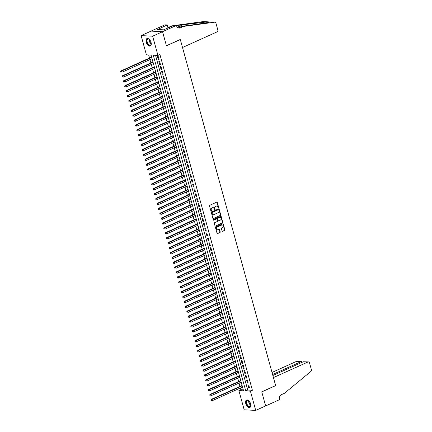 <?xml version="1.0" encoding="UTF-8"?>
<svg xmlns="http://www.w3.org/2000/svg" width="432" height="432" viewBox="0 0 432 432"><rect width="100%" height="100%" fill="white"/><g stroke="black" fill="none" stroke-linecap="round" stroke-linejoin="round"><path stroke-width="0.65" d="M218.527 207.997A0.356 0.286 92.9 0 0 218.711 207.538L217.301 202.424A0.513 0.41 92.9 0 0 216.778 202.117L209.774 205.286A0.513 0.41 92.9 0 0 209.515 205.94L210.924 211.054A0.356 0.286 92.9 0 0 211.469 210.805L211.286 210.146A1.642 1.312 92.9 0 1 212.107 208.046L212.695 207.781A1.642 1.312 92.9 0 1 213.197 207.679A1.642 1.312 92.9 0 1 214.364 208.759L214.542 209.417A0.356 0.286 92.9 0 0 215.087 209.169L214.909 208.51A1.642 1.312 92.9 0 1 215.73 206.41L216.313 206.145A1.642 1.312 92.9 0 1 216.821 206.048A1.642 1.312 92.9 0 1 217.982 207.122L218.165 207.781A0.356 0.286 92.9 0 0 218.527 207.997M218.268 207.954A0.356 0.286 92.9 0 0 218.398 207.522L216.988 202.408A0.513 0.41 92.9 0 0 216.778 202.117M211.027 211.221A0.356 0.286 92.9 0 0 211.156 210.789L210.978 210.13L211.286 210.146M214.645 209.59A0.356 0.286 92.9 0 0 214.78 209.158L214.596 208.494L214.909 208.51M245.77 403.618A4.072 2.252 65.7 0 1 246.521 400.027A4.072 2.252 65.7 0 1 250.63 403.861A4.072 2.252 65.7 0 1 249.874 407.446A4.072 2.252 65.7 0 1 245.77 403.618M146.205 42.152A4.072 2.252 65.7 0 1 146.961 38.567A4.072 2.252 65.7 0 1 151.065 42.395A4.072 2.252 65.7 0 1 150.314 45.986A4.072 2.252 65.7 0 1 146.205 42.152M222.091 231.012A0.513 0.41 92.9 0 0 222.615 231.32L224.581 230.429A0.513 0.41 92.9 0 0 224.834 229.775L223.274 224.095A0.513 0.41 92.9 0 0 222.75 223.792L215.741 226.957A0.513 0.41 92.9 0 0 215.487 227.615L217.048 233.291A0.513 0.41 92.9 0 0 217.571 233.599L219.947 232.524A0.513 0.41 92.9 0 0 220.201 231.865L219.532 229.435A0.513 0.41 92.9 0 0 219.013 229.133L217.836 229.662A1.372 1.102 92.9 0 1 217.409 229.748A1.372 1.102 92.9 0 1 216.389 228.587A1.372 1.102 92.9 0 1 217.123 227.092L221.74 225.007A1.372 1.102 92.9 0 1 222.161 224.926A1.372 1.102 92.9 0 1 223.182 226.082A1.372 1.102 92.9 0 1 222.448 227.578L221.681 227.929A0.513 0.41 92.9 0 0 221.422 228.582L222.091 231.012M176.429 25.418L162.551 31.687L166.423 45.733L180.301 39.458L182.515 47.498L217.01 31.909A1.566 1.258 92.9 0 0 217.798 29.9L215.957 23.209A1.566 1.258 92.9 0 0 214.844 22.183A1.566 1.258 92.9 0 0 214.655 22.189L183.4 26.428L180.225 27.864A3.656 2.932 -87.1 0 1 179.096 28.08A3.656 2.932 -87.1 0 1 176.504 25.688L174.172 25.304L163.604 29.83L157.588 29.527L167.162 24.948L164.9 24.835L151.022 31.109L162.562 31.714L166.439 45.803L180.317 39.533L275.632 385.555L261.749 391.829L265.631 405.918L255.717 410.4L244.188 409.817L238.891 390.582L243.567 390.82L151.087 55.085L146.416 54.848L141.113 35.613L152.647 36.196L157.945 55.431L153.268 55.193L245.743 390.928L250.42 391.165L255.717 410.4M162.562 31.714L152.647 36.196M155.531 55.312L247.73 390.031L252.401 390.269L159.926 54.535L157.945 55.431M252.401 390.269L250.42 391.165M220.455 215.471A0.513 0.41 92.9 0 0 220.714 214.812L219.148 209.137A0.513 0.41 92.9 0 0 218.63 208.829L211.621 211.999A0.513 0.41 92.9 0 0 211.367 212.652L212.927 218.327A0.513 0.41 92.9 0 0 213.451 218.635L220.147 215.455A0.513 0.41 92.9 0 0 220.401 214.796L218.84 209.12A0.513 0.41 92.9 0 0 218.63 208.829M221.211 216.616L222.772 222.291A0.513 0.41 92.9 0 1 222.518 222.95L215.509 226.114A0.513 0.41 92.9 0 1 214.99 225.812L214.321 223.382A0.513 0.41 92.9 0 1 214.574 222.723L217.42 221.438A0.513 0.41 92.9 0 0 217.674 220.784L217.231 219.17A0.513 0.41 92.9 0 0 216.707 218.867L213.754 220.201A0.356 0.286 92.9 0 1 213.565 219.532L220.687 216.313A0.513 0.41 92.9 0 1 221.211 216.616L220.898 216.599L222.464 222.275L222.772 222.291M242.384 387.083L242.66 387.531M241.866 384.658L241.952 385.511M241.034 382.185L241.31 382.633M240.516 379.76L240.602 380.608M239.684 377.282L239.96 377.73M239.166 374.857L239.252 375.71M238.334 372.379L238.61 372.827M237.816 369.959L237.902 370.807M236.984 367.481L237.26 367.929M236.466 365.056L236.552 365.904M235.634 362.578L235.91 363.026M235.116 360.153L235.202 361.006M234.284 357.674L234.56 358.128M233.766 355.255L233.852 356.103M232.934 352.777L233.21 353.225M232.416 350.352L232.502 351.2M231.584 347.873L231.86 348.322M231.066 345.449L231.152 346.302M230.234 342.976L230.51 343.424M229.716 340.551L229.802 341.399M228.884 338.072L229.16 338.521M228.366 335.648L228.452 336.501M227.534 333.169L227.81 333.617M227.016 330.75L227.102 331.598M226.184 328.271L226.46 328.72M225.666 325.847L225.752 326.695M224.834 323.368L225.11 323.816M224.316 320.944L224.402 321.797M223.484 318.465L223.76 318.919M222.966 316.046L223.052 316.894M222.134 313.567L222.41 314.015M221.616 311.143L221.702 311.99M220.784 308.664L221.06 309.112M220.266 306.239L220.352 307.093M219.434 303.766L219.71 304.214M218.916 301.342L219.002 302.189M218.084 298.863L218.36 299.311M217.566 296.438L217.652 297.292M216.734 293.96L217.01 294.408M216.216 291.541L216.302 292.388M215.384 289.062L215.66 289.51M214.866 286.637L214.952 287.485M214.034 284.159L214.31 284.607M213.516 281.734L213.602 282.587M212.684 279.256L212.96 279.709M212.166 276.836L212.252 277.684M211.334 274.358L211.61 274.806M210.816 271.933L210.902 272.781M209.984 269.455L210.26 269.903M209.466 267.03L209.552 267.883M208.634 264.557L208.91 265.005M208.116 262.132L208.202 262.98M207.284 259.654L207.56 260.102M206.766 257.229L206.852 258.082M205.934 254.75L206.21 255.199M205.416 252.331L205.502 253.179M204.584 249.853L204.86 250.301M204.066 247.428L204.152 248.276M203.234 244.949L203.51 245.398M202.716 242.525L202.802 243.378M201.884 240.046L202.16 240.494M201.366 237.627L201.452 238.475M200.534 235.148L200.81 235.597M200.016 232.724L200.102 233.572M199.184 230.245L199.46 230.693M198.666 227.821L198.752 228.674M197.834 225.347L198.11 225.796M197.316 222.923L197.402 223.771M196.484 220.444L196.76 220.892M195.966 218.02L196.052 218.873M195.134 215.541L195.41 215.989M194.616 213.122L194.702 213.97M193.784 210.643L194.06 211.091M193.266 208.219L193.352 209.066M192.434 205.74L192.71 206.188M191.916 203.315L192.002 204.169M191.084 200.837L191.36 201.285M190.566 198.418L190.652 199.265M189.734 195.939L190.01 196.387M189.216 193.514L189.302 194.362M188.384 191.036L188.66 191.484M187.866 188.611L187.952 189.464M187.034 186.138L187.31 186.586M186.516 183.713L186.602 184.561M185.684 181.235L185.96 181.683M185.166 178.81L185.252 179.663M184.334 176.332L184.61 176.78M183.816 173.912L183.902 174.76M182.984 171.434L183.26 171.882M182.466 169.009L182.552 169.857M181.634 166.531L181.91 166.979M181.116 164.106L181.202 164.959M180.284 161.627L180.56 162.076M179.766 159.208L179.852 160.056M178.934 156.73L179.21 157.178M178.416 154.305L178.502 155.153M177.584 151.826L177.86 152.275M177.066 149.402L177.152 150.255M176.234 146.929L176.51 147.377M175.716 144.504L175.802 145.352M174.884 142.025L175.16 142.474M174.366 139.601L174.452 140.454M173.534 137.122L173.81 137.57M173.016 134.703L173.102 135.551M172.184 132.224L172.46 132.673M171.666 129.8L171.752 130.648M170.834 127.321L171.11 127.769M170.316 124.897L170.402 125.75M169.484 122.418L169.76 122.866M168.966 119.999L169.052 120.847M168.134 117.52L168.41 117.968M167.616 115.096L167.702 115.943M166.784 112.617L167.06 113.065M166.266 110.192L166.352 111.046M165.434 107.714L165.71 108.167M164.916 105.295L165.002 106.142M164.084 102.816L164.36 103.264M163.566 100.391L163.652 101.245M162.734 97.913L163.01 98.361M162.216 95.488L162.302 96.341M161.384 93.015L161.66 93.463M160.866 90.59L160.952 91.438M160.034 88.112L160.31 88.56M159.516 85.687L159.602 86.54M158.684 83.209L158.96 83.657M158.166 80.789L158.252 81.637M157.334 78.311L157.61 78.759M156.816 75.886L156.902 76.734M155.984 73.408L156.26 73.856M155.466 70.983L155.552 71.836M154.634 68.504L154.91 68.958M154.116 66.085L154.202 66.933M153.284 63.607L153.56 64.055M152.766 61.182L152.852 62.03M159.084 59.567L158.274 56.63L157.496 56.587L158.306 59.53L159.084 59.567M160.434 64.471L159.624 61.528L158.846 61.49L159.656 64.427L160.434 64.471M161.784 69.368L160.974 66.431L160.196 66.388L161.006 69.331L161.784 69.368M163.134 74.272L162.324 71.329L161.546 71.291L162.356 74.234L163.134 74.272M164.484 79.175L163.674 76.232L162.896 76.194L163.706 79.132L164.484 79.175M165.834 84.073L165.024 81.135L164.246 81.092L165.056 84.035L165.834 84.073M167.184 88.976L166.374 86.033L165.596 85.995L166.406 88.938L167.184 88.976M168.534 93.874L167.724 90.936L166.946 90.898L167.756 93.836L168.534 93.874M169.884 98.777L169.074 95.839L168.296 95.796L169.106 98.739L169.884 98.777M171.234 103.68L170.424 100.737L169.646 100.699L170.456 103.637L171.234 103.68M172.584 108.578L171.774 105.64L170.996 105.602L171.806 108.54L172.584 108.578M173.934 113.481L173.124 110.538L172.346 110.5L173.156 113.443L173.934 113.481M175.284 118.384L174.474 115.441L173.696 115.403L174.506 118.341L175.284 118.384M176.634 123.282L175.824 120.344L175.046 120.301L175.856 123.244L176.634 123.282M177.984 128.185L177.174 125.242L176.396 125.204L177.206 128.147L177.984 128.185M179.334 133.083L178.524 130.145L177.746 130.108L178.556 133.045L179.334 133.083M180.684 137.986L179.874 135.049L179.096 135.005L179.906 137.948L180.684 137.986M182.034 142.889L181.224 139.946L180.446 139.909L181.256 142.846L182.034 142.889M183.384 147.787L182.574 144.85L181.796 144.812L182.606 147.749L183.384 147.787M184.734 152.69L183.924 149.747L183.146 149.71L183.956 152.653L184.734 152.69M186.084 157.594L185.274 154.651L184.496 154.613L185.306 157.55L186.084 157.594M187.434 162.491L186.624 159.554L185.846 159.511L186.656 162.454L187.434 162.491M188.784 167.395L187.974 164.452L187.196 164.414L188.006 167.357L188.784 167.395M190.134 172.298L189.324 169.355L188.546 169.317L189.356 172.255L190.134 172.298M191.484 177.196L190.674 174.258L189.896 174.215L190.706 177.158L191.484 177.196M192.834 182.099L192.024 179.156L191.246 179.118L192.056 182.056L192.834 182.099M194.184 186.997L193.374 184.059L192.596 184.021L193.406 186.959L194.184 186.997M195.534 191.9L194.724 188.957L193.946 188.919L194.756 191.862L195.534 191.9M196.884 196.803L196.074 193.86L195.296 193.822L196.106 196.76L196.884 196.803M198.234 201.701L197.424 198.763L196.646 198.72L197.456 201.663L198.234 201.701M199.584 206.604L198.774 203.661L197.996 203.623L198.806 206.566L199.584 206.604M200.934 211.507L200.124 208.564L199.346 208.526L200.156 211.464L200.934 211.507M202.284 216.405L201.474 213.467L200.696 213.424L201.506 216.367L202.284 216.405M203.634 221.308L202.824 218.365L202.046 218.327L202.856 221.27L203.634 221.308M204.984 226.206L204.174 223.268L203.396 223.231L204.206 226.168L204.984 226.206M206.334 231.109L205.524 228.166L204.746 228.128L205.556 231.071L206.334 231.109M207.684 236.012L206.874 233.069L206.096 233.032L206.906 235.969L207.684 236.012M209.034 240.91L208.224 237.973L207.446 237.929L208.256 240.872L209.034 240.91M210.384 245.813L209.574 242.87L208.796 242.833L209.606 245.776L210.384 245.813M211.734 250.717L210.924 247.774L210.146 247.736L210.956 250.673L211.734 250.717M213.084 255.614L212.274 252.677L211.496 252.634L212.306 255.577L213.084 255.614M214.434 260.518L213.624 257.575L212.846 257.537L213.656 260.48L214.434 260.518M215.784 265.415L214.974 262.478L214.196 262.44L215.006 265.378L215.784 265.415M217.134 270.319L216.324 267.376L215.546 267.338L216.356 270.281L217.134 270.319M218.484 275.222L217.674 272.279L216.896 272.241L217.706 275.179L218.484 275.222M219.834 280.12L219.024 277.182L218.246 277.139L219.056 280.082L219.834 280.12M221.184 285.023L220.374 282.08L219.596 282.042L220.406 284.985L221.184 285.023M222.534 289.926L221.724 286.983L220.946 286.945L221.756 289.883L222.534 289.926M223.884 294.824L223.074 291.886L222.296 291.843L223.106 294.786L223.884 294.824M225.234 299.727L224.424 296.784L223.646 296.746L224.456 299.689L225.234 299.727M226.584 304.625L225.774 301.687L224.996 301.649L225.806 304.587L226.584 304.625M227.934 309.528L227.124 306.585L226.346 306.547L227.156 309.49L227.934 309.528M229.284 314.431L228.474 311.488L227.696 311.45L228.506 314.388L229.284 314.431M230.634 319.329L229.824 316.391L229.046 316.348L229.856 319.291L230.634 319.329M231.984 324.232L231.174 321.289L230.396 321.251L231.206 324.194L231.984 324.232M233.334 329.135L232.524 326.192L231.746 326.155L232.556 329.092L233.334 329.135M234.684 334.033L233.874 331.096L233.096 331.052L233.906 333.995L234.684 334.033M236.034 338.936L235.224 335.993L234.446 335.956L235.256 338.899L236.034 338.936M237.384 343.834L236.574 340.897L235.796 340.859L236.606 343.796L237.384 343.834M238.734 348.737L237.924 345.8L237.146 345.757L237.956 348.7L238.734 348.737M240.084 353.641L239.274 350.698L238.496 350.66L239.306 353.597L240.084 353.641M241.434 358.538L240.624 355.601L239.846 355.558L240.656 358.501L241.434 358.538M242.784 363.442L241.974 360.499L241.196 360.461L242.006 363.404L242.784 363.442M244.134 368.345L243.324 365.402L242.546 365.364L243.356 368.302L244.134 368.345M245.484 373.243L244.674 370.305L243.896 370.262L244.706 373.205L245.484 373.243M246.834 378.146L246.024 375.203L245.246 375.165L246.056 378.108L246.834 378.146M248.184 383.044L247.374 380.106L246.596 380.068L247.406 383.006L248.184 383.044M247.946 384.966L248.756 387.909L249.534 387.947L248.724 385.009L247.946 384.966M148.673 54.967L149.521 58.028M149.953 59.6L150.871 62.926M151.303 64.503L152.221 67.829M152.653 69.401L153.571 72.733M154.003 74.304L154.921 77.63M155.353 79.207L156.271 82.534M156.703 84.105L157.621 87.431M158.053 89.008L158.971 92.335M159.403 93.906L160.321 97.238M160.753 98.809L161.671 102.136M162.103 103.712L163.021 107.039M163.453 108.61L164.371 111.942M164.803 113.513L165.721 116.84M166.153 118.417L167.071 121.743M167.503 123.314L168.421 126.641M168.853 128.218L169.771 131.544M170.203 133.115L171.121 136.447M171.553 138.019L172.471 141.345M172.903 142.922L173.821 146.248M174.253 147.82L175.171 151.151M175.603 152.723L176.521 156.049M176.953 157.626L177.871 160.952M178.303 162.524L179.221 165.85M179.653 167.427L180.571 170.753M181.003 172.325L181.921 175.657M182.353 177.228L183.271 180.554M183.703 182.131L184.621 185.458M185.053 187.029L185.971 190.361M186.403 191.932L187.321 195.259M187.753 196.835L188.671 200.162M189.103 201.733L190.021 205.06M190.453 206.636L191.371 209.963M191.803 211.534L192.721 214.866M193.153 216.437L194.071 219.764M194.503 221.341L195.421 224.667M195.853 226.238L196.771 229.57M197.203 231.142L198.121 234.468M198.553 236.045L199.471 239.371M199.903 240.943L200.821 244.274M201.253 245.846L202.171 249.172M202.603 250.744L203.521 254.075M203.953 255.647L204.871 258.973M205.303 260.55L206.221 263.876M206.653 265.448L207.571 268.78M208.003 270.351L208.921 273.677M209.353 275.254L210.271 278.581M210.703 280.152L211.621 283.484M212.053 285.055L212.971 288.382M213.403 289.958L214.321 293.285M214.753 294.856L215.671 298.183M216.103 299.759L217.021 303.086M217.453 304.657L218.371 307.989M218.803 309.56L219.721 312.887M220.153 314.464L221.071 317.79M221.503 319.361L222.421 322.693M222.853 324.265L223.771 327.591M224.203 329.168L225.121 332.494M225.553 334.066L226.471 337.392M226.903 338.969L227.821 342.295M228.253 343.867L229.171 347.198M229.603 348.77L230.521 352.096M230.953 353.673L231.871 356.999M232.303 358.571L233.221 361.903M233.653 363.474L234.571 366.8M235.003 368.377L235.921 371.704M236.353 373.275L237.271 376.601M237.703 378.178L238.621 381.505M239.053 383.076L239.971 386.408M240.403 387.979L240.872 389.686L243.286 389.804M151.416 56.279L151.502 57.132M151.934 58.703L152.226 59.222M151.027 31.131L141.113 35.613M240.872 389.686L238.891 390.582M247.73 390.031L245.743 390.928M158.306 59.53L158.987 59.222M159.656 64.427L160.337 64.12M161.006 69.331L161.687 69.023M162.356 74.234L163.037 73.926M163.706 79.132L164.387 78.824M165.056 84.035L165.737 83.727M166.406 88.938L167.087 88.625M167.756 93.836L168.437 93.528M169.106 98.739L169.787 98.431M170.456 103.637L171.137 103.329M171.806 108.54L172.487 108.232M173.156 113.443L173.837 113.135M174.506 118.341L175.187 118.033M175.856 123.244L176.537 122.936M177.206 128.147L177.887 127.834M178.556 133.045L179.237 132.737M179.906 137.948L180.587 137.641M181.256 142.846L181.937 142.538M182.606 147.749L183.287 147.442M183.956 152.653L184.642 152.345M185.306 157.55L185.992 157.243M186.656 162.454L187.342 162.146M188.006 167.357L188.692 167.044M189.356 172.255L190.042 171.947M190.706 177.158L191.392 176.85M192.056 182.056L192.742 181.748M193.406 186.959L194.092 186.651M194.756 191.862L195.442 191.554M196.106 196.76L196.792 196.452M197.456 201.663L198.142 201.355M198.806 206.566L199.492 206.253M200.156 211.464L200.842 211.156M201.506 216.367L202.192 216.059M202.856 221.27L203.542 220.957M204.206 226.168L204.892 225.86M205.556 231.071L206.242 230.764M206.906 235.969L207.592 235.661M208.256 240.872L208.942 240.565M209.606 245.776L210.292 245.462M210.956 250.673L211.642 250.366M212.306 255.577L212.992 255.269M213.656 260.48L214.342 260.167M215.006 265.378L215.692 265.07M216.356 270.281L217.042 269.973M217.706 275.179L218.392 274.871M219.056 280.082L219.742 279.774M220.406 284.985L221.092 284.672M221.756 289.883L222.442 289.575M223.106 294.786L223.792 294.478M224.456 299.689L225.142 299.376M225.806 304.587L226.492 304.279M227.156 309.49L227.842 309.182M228.506 314.388L229.192 314.08M229.856 319.291L230.542 318.983M231.206 324.194L231.892 323.881M232.556 329.092L233.242 328.784M233.906 333.995L234.592 333.688M235.256 338.899L235.942 338.585M236.606 343.796L237.292 343.489M237.956 348.7L238.642 348.392M239.306 353.597L239.992 353.29M240.656 358.501L241.342 358.193M242.006 363.404L242.692 363.096M243.356 368.302L244.042 367.994M244.706 373.205L245.392 372.897M246.056 378.108L246.742 377.795M247.406 383.006L248.092 382.698M248.756 387.909L249.442 387.601M216.664 206.048A1.642 1.312 92.9 0 0 216.508 206.032A1.642 1.312 92.9 0 0 216 206.129L216.313 206.145M214.596 208.494A1.642 1.312 92.9 0 1 215.417 206.393L216 206.129M213.041 207.684A1.642 1.312 92.9 0 0 212.89 207.668A1.642 1.312 92.9 0 0 212.382 207.765L212.695 207.781M210.978 210.13A1.642 1.312 92.9 0 1 211.799 208.03L212.382 207.765M213.451 218.635L220.147 215.455M218.749 209.909A0.356 0.286 92.9 0 0 218.387 209.698L212.236 212.474A0.356 0.286 92.9 0 0 212.058 212.938L212.247 213.635A1.642 1.312 92.9 0 0 213.413 214.709A1.642 1.312 92.9 0 0 213.916 214.612L218.122 212.711A1.642 1.312 92.9 0 0 218.943 210.611L218.749 209.909M218.295 209.693A0.356 0.286 92.9 0 0 218.074 209.682L218.387 209.698M213.257 214.688A1.642 1.312 92.9 0 1 213.1 214.693A1.642 1.312 92.9 0 1 211.934 213.619L211.745 212.922A0.356 0.286 92.9 0 1 211.923 212.463L218.074 209.682M215.509 226.114L222.205 222.934A0.513 0.41 92.9 0 0 222.464 222.275M216.4 218.851L216.707 218.867A0.513 0.41 92.9 0 0 216.4 218.851L213.494 220.163M220.369 220.109A1.372 1.102 92.9 0 0 221.103 218.608A1.372 1.102 92.9 0 0 220.082 217.453A1.372 1.102 92.9 0 0 219.656 217.534L218.03 218.268A0.513 0.41 92.9 0 0 217.777 218.927L218.219 220.536A0.513 0.41 92.9 0 0 218.743 220.844L220.369 220.109M219.926 217.458A1.372 1.102 92.9 0 0 219.769 217.436A1.372 1.102 92.9 0 0 219.348 217.517L219.656 217.534M218.43 220.828A0.513 0.41 92.9 0 1 217.906 220.52L217.463 218.911A0.513 0.41 92.9 0 1 217.723 218.252L219.348 217.517M220.898 216.599A0.513 0.41 92.9 0 0 220.687 216.313M222.005 224.932A1.372 1.102 92.9 0 0 221.848 224.91A1.372 1.102 92.9 0 0 221.427 224.991L221.74 225.007M217.258 229.727A1.372 1.102 92.9 0 1 217.102 229.732A1.372 1.102 92.9 0 1 216.076 228.571A1.372 1.102 92.9 0 1 216.815 227.075L221.427 224.991M217.571 233.599L219.634 232.508A0.513 0.41 92.9 0 0 219.893 231.849L219.224 229.419A0.513 0.41 92.9 0 0 219.013 229.133M222.615 231.32L224.267 230.413A0.513 0.41 92.9 0 0 224.521 229.759L222.961 224.084A0.513 0.41 92.9 0 0 222.75 223.792M151.637 57.073L120.809 71.005L121.586 71.042L121.927 72.268L152.069 58.644M151.729 57.418L121.586 71.042L120.625 71.615L121.073 72.122L120.938 71.631M121.073 72.122L120.76 72.106M120.625 71.615L120.809 71.005M151.227 43.151A3.526 1.949 65.7 0 1 151.216 44.005A3.526 1.949 65.7 0 1 147.587 43.697A3.526 1.949 65.7 0 1 146.788 39.803A3.526 1.949 65.7 0 1 149.04 39.199A3.526 1.949 65.7 0 1 149.688 39.749M149.143 39.263A3.262 1.804 -114.3 0 0 147.809 39.069A3.262 1.804 -114.3 0 0 147.884 43.486A3.262 1.804 -114.3 0 0 150.493 45.014A3.262 1.804 -114.3 0 0 151.227 43.886A3.262 1.804 65.7 0 1 149.953 42.557A3.262 1.804 65.7 0 1 149.137 39.263M147.215 38.48A4.045 2.236 -114.3 0 0 147.382 43.924A4.045 2.236 -114.3 0 0 150.547 45.851M250.792 404.617A3.526 1.949 65.7 0 1 250.781 405.47A3.526 1.949 65.7 0 1 247.153 405.157A3.526 1.949 65.7 0 1 246.353 401.269A3.526 1.949 65.7 0 1 248.605 400.658A3.526 1.949 65.7 0 1 249.253 401.215M248.702 400.729A3.262 1.804 -114.3 0 0 247.369 400.529A3.262 1.804 -114.3 0 0 247.45 404.951A3.262 1.804 -114.3 0 0 250.058 406.48A3.262 1.804 -114.3 0 0 250.792 405.351A3.262 1.804 65.7 0 1 249.518 404.017A3.262 1.804 65.7 0 1 248.702 400.723M246.775 399.946A4.045 2.236 -114.3 0 0 246.947 405.389A4.045 2.236 -114.3 0 0 250.106 407.311M172.854 25.898L171.871 25.85L168.696 27.281A3.656 2.932 -87.1 0 1 168.426 27.383M183.4 26.428L181.694 26.341L191.279 25.045C201.825 23.593 208.1 22.561 210.098 21.962L214.844 22.183M178.254 27.88A3.656 2.932 -87.1 0 0 178.519 27.778L181.694 26.341M214.655 22.189L207.684 21.838L176.467 25.542M208.024 21.838L203.126 21.605L175.419 25.369M173.437 25.634L171.871 25.85M162.551 31.687L151.022 31.109M168.021 28.08L167.162 24.948M203.126 21.605A1.566 1.258 -87.1 0 1 203.315 21.6A1.566 1.258 -87.1 0 1 203.499 21.627M169.144 27.578A3.656 2.932 -87.1 0 1 167.702 26.908M158.944 29.597L158.776 28.987M303.275 361.768L308.421 361.908A1.566 1.258 92.9 0 1 309.528 362.934L311.375 369.625A1.566 1.258 92.9 0 1 310.862 371.461L284.445 393.282L281.275 394.718A3.656 2.932 92.9 0 0 279.445 399.4L279.52 399.67L265.637 405.945L261.77 391.905L275.648 385.63L273.434 377.59L307.935 362L303.275 361.768L272.862 375.511M272.592 374.522L301.066 361.654L296.406 361.422A1.566 1.258 -87.1 0 1 296.892 361.325L301.477 361.557L301.066 361.654L301.336 362.642M272.02 372.443L296.406 361.422M308.421 361.908A1.566 1.258 92.9 0 0 307.935 362M301.963 362.362L301.477 361.557M152.987 61.97L122.159 75.902L122.936 75.94L123.277 77.166L153.419 63.547M153.079 62.321L122.936 75.94L121.975 76.518L122.423 77.02L122.288 76.529M122.423 77.02L122.11 77.004M121.975 76.518L122.159 75.902M154.337 66.874L123.509 80.806L124.286 80.843L124.627 82.069L154.769 68.445M154.429 67.219L124.286 80.843L123.325 81.416L123.773 81.923L123.638 81.432M123.773 81.923L123.46 81.907M123.325 81.416L123.509 80.806M155.687 71.771L124.859 85.703L125.636 85.747L125.977 86.972L156.119 73.348M155.779 72.122L125.636 85.747L124.675 86.319L125.123 86.821L124.988 86.335M125.123 86.821L124.81 86.81M124.675 86.319L124.859 85.703M157.037 76.675L126.209 90.607L126.986 90.644L127.327 91.87L157.469 78.246M157.129 77.026L126.986 90.644L126.025 91.217L126.473 91.724L126.338 91.233M126.473 91.724L126.16 91.708M126.025 91.217L126.209 90.607M158.387 81.578L127.559 95.51L128.336 95.548L128.677 96.773L158.819 83.149M158.479 81.923L128.336 95.548L127.375 96.12L127.823 96.628L127.688 96.136M127.823 96.628L127.51 96.611M127.375 96.12L127.559 95.51M159.737 86.476L128.909 100.408L129.686 100.451L130.027 101.671L160.169 88.052M159.829 86.827L129.686 100.451L128.725 101.023L129.173 101.525L129.038 101.039M129.173 101.525L128.86 101.509M128.725 101.023L128.909 100.408M161.087 91.379L130.259 105.311L131.036 105.349L131.377 106.574L161.519 92.95M161.179 91.724L131.036 105.349L130.075 105.921L130.523 106.429L130.388 105.937M130.523 106.429L130.21 106.412M130.075 105.921L130.259 105.311M162.437 96.282L131.609 110.214L132.386 110.252L132.727 111.478L162.869 97.853M162.529 96.628L132.386 110.252L131.425 110.824L131.873 111.332L131.738 110.84M131.873 111.332L131.56 111.316M131.425 110.824L131.609 110.214M163.787 101.18L132.959 115.112L133.736 115.15L134.077 116.375L164.219 102.757M163.879 101.531L133.736 115.15L132.775 115.727L133.223 116.23L133.088 115.738M133.223 116.23L132.91 116.213M132.775 115.727L132.959 115.112M165.137 106.083L134.309 120.015L135.086 120.053L135.427 121.279L165.569 107.654M165.229 106.429L135.086 120.053L134.125 120.625L134.573 121.133L134.438 120.641M134.573 121.133L134.26 121.117M134.125 120.625L134.309 120.015M166.487 110.981L135.659 124.913L136.436 124.956L136.777 126.182L166.919 112.558M166.579 111.332L136.436 124.956L135.475 125.528L135.923 126.031L135.788 125.545M135.923 126.031L135.61 126.02M135.475 125.528L135.659 124.913M167.837 115.884L137.009 129.816L137.786 129.854L138.127 131.08L168.269 117.455M167.929 116.235L137.786 129.854L136.825 130.426L137.273 130.934L137.138 130.442M137.273 130.934L136.96 130.918M136.825 130.426L137.009 129.816M169.187 120.787L138.359 134.719L139.136 134.757L139.477 135.983L169.619 122.359M169.279 121.133L139.136 134.757L138.175 135.329L138.623 135.837L138.488 135.346M138.623 135.837L138.31 135.821M138.175 135.329L138.359 134.719M170.537 125.685L139.709 139.617L140.486 139.66L140.827 140.881L170.969 127.262M170.629 126.036L140.486 139.66L139.525 140.233L139.973 140.735L139.838 140.249M139.973 140.735L139.66 140.719M139.525 140.233L139.709 139.617M171.887 130.588L141.059 144.52L141.836 144.558L142.177 145.784L172.319 132.16M171.979 130.934L141.836 144.558L140.875 145.13L141.323 145.638L141.188 145.147M141.323 145.638L141.01 145.622M140.875 145.13L141.059 144.52M173.237 135.491L142.409 149.423L143.186 149.461L143.527 150.687L173.669 137.063M173.329 135.837L143.186 149.461L142.225 150.034L142.673 150.541L142.538 150.05M142.673 150.541L142.36 150.525M142.225 150.034L142.409 149.423M174.587 140.389L143.759 154.321L144.536 154.359L144.877 155.585L175.019 141.966M174.679 140.74L144.536 154.359L143.575 154.937L144.023 155.439L143.888 154.948M144.023 155.439L143.71 155.423M143.575 154.937L143.759 154.321M175.937 145.292L145.109 159.224L145.886 159.262L146.227 160.488L176.369 146.864M176.029 145.638L145.886 159.262L144.925 159.835L145.373 160.342L145.238 159.851M145.373 160.342L145.06 160.326M144.925 159.835L145.109 159.224M177.287 150.19L146.459 164.122L147.236 164.165L147.577 165.391L177.719 151.767M177.379 150.541L147.236 164.165L146.275 164.738L146.723 165.24L146.588 164.754M146.723 165.24L146.41 165.229M146.275 164.738L146.459 164.122M178.637 155.093L147.809 169.025L148.586 169.063L148.927 170.289L179.069 156.665M178.729 155.444L148.586 169.063L147.625 169.636L148.073 170.143L147.938 169.652M148.073 170.143L147.76 170.127M147.625 169.636L147.809 169.025M179.987 159.997L149.159 173.929L149.936 173.966L150.277 175.192L180.419 161.568M180.079 160.342L149.936 173.966L148.975 174.539L149.423 175.046L149.288 174.555M149.423 175.046L149.11 175.03M148.975 174.539L149.159 173.929M181.337 164.894L150.509 178.826L151.286 178.87L151.627 180.09L181.769 166.471M181.429 165.245L151.286 178.87L150.325 179.442L150.773 179.944L150.638 179.458M150.773 179.944L150.46 179.928M150.325 179.442L150.509 178.826M182.687 169.798L151.859 183.73L152.636 183.767L152.977 184.993L183.119 171.369M182.779 170.143L152.636 183.767L151.675 184.34L152.123 184.847L151.988 184.356M152.123 184.847L151.81 184.831M151.675 184.34L151.859 183.73M184.037 174.701L153.209 188.633L153.986 188.671L154.327 189.896L184.469 176.272M184.129 175.046L153.986 188.671L153.025 189.243L153.473 189.751L153.338 189.259M153.473 189.751L153.16 189.734M153.025 189.243L153.209 188.633M185.387 179.599L154.559 193.531L155.336 193.568L155.677 194.794L185.819 181.175M185.479 179.95L155.336 193.568L154.375 194.146L154.823 194.648L154.688 194.157M154.823 194.648L154.51 194.632M154.375 194.146L154.559 193.531M186.737 184.502L155.909 198.434L156.686 198.472L157.027 199.697L187.169 186.073M186.829 184.847L156.686 198.472L155.725 199.044L156.173 199.552L156.038 199.06M156.173 199.552L155.86 199.535M155.725 199.044L155.909 198.434M188.087 189.4L157.259 203.332L158.036 203.375L158.377 204.601L188.519 190.976M188.179 189.751L158.036 203.375L157.075 203.947L157.523 204.455L157.388 203.963M157.523 204.455L157.21 204.439M157.075 203.947L157.259 203.332M189.437 194.303L158.609 208.235L159.386 208.273L159.727 209.498L189.869 195.874M189.529 194.654L159.386 208.273L158.425 208.845L158.873 209.353L158.738 208.861M158.873 209.353L158.56 209.336M158.425 208.845L158.609 208.235M190.787 199.206L159.959 213.138L160.736 213.176L161.077 214.402L191.219 200.777M190.879 199.552L160.736 213.176L159.775 213.748L160.223 214.256L160.088 213.764M160.223 214.256L159.91 214.24M159.775 213.748L159.959 213.138M192.137 204.104L161.309 218.036L162.086 218.079L162.427 219.305L192.569 205.681M192.229 204.455L162.086 218.079L161.125 218.651L161.573 219.154L161.438 218.668M161.573 219.154L161.26 219.137M161.125 218.651L161.309 218.036M193.487 209.007L162.659 222.939L163.436 222.977L163.777 224.203L193.919 210.578M193.579 209.353L163.436 222.977L162.475 223.549L162.923 224.057L162.788 223.565M162.923 224.057L162.61 224.041M162.475 223.549L162.659 222.939M194.837 213.91L164.009 227.842L164.786 227.88L165.127 229.106L195.269 215.482M194.929 214.256L164.786 227.88L163.825 228.452L164.273 228.96L164.138 228.469M164.273 228.96L163.96 228.944M163.825 228.452L164.009 227.842M196.187 218.808L165.359 232.74L166.136 232.778L166.477 234.004L196.619 220.385M196.279 219.159L166.136 232.778L165.175 233.356L165.623 233.858L165.488 233.372M165.623 233.858L165.31 233.842M165.175 233.356L165.359 232.74M197.537 223.711L166.709 237.643L167.486 237.681L167.827 238.907L197.969 225.283M197.629 224.057L167.486 237.681L166.525 238.253L166.973 238.761L166.838 238.27M166.973 238.761L166.66 238.745M166.525 238.253L166.709 237.643M198.887 228.614L168.059 242.541L168.836 242.584L169.177 243.81L199.319 230.186M198.979 228.96L168.836 242.584L167.875 243.157L168.323 243.664L168.188 243.173M168.323 243.664L168.01 243.648M167.875 243.157L168.059 242.541M200.237 233.512L169.409 247.444L170.186 247.482L170.527 248.708L200.669 235.084M200.329 233.863L170.186 247.482L169.225 248.054L169.673 248.562L169.538 248.071M169.673 248.562L169.36 248.546M169.225 248.054L169.409 247.444M201.587 238.415L170.759 252.347L171.536 252.385L171.877 253.611L202.019 239.987M201.679 238.761L171.536 252.385L170.575 252.958L171.023 253.465L170.888 252.974M171.023 253.465L170.71 253.449M170.575 252.958L170.759 252.347M202.937 243.313L172.109 257.245L172.886 257.288L173.227 258.514L203.369 244.89M203.029 243.664L172.886 257.288L171.925 257.861L172.373 258.363L172.238 257.877M172.373 258.363L172.06 258.347M171.925 257.861L172.109 257.245M204.287 248.216L173.459 262.148L174.236 262.186L174.577 263.412L204.719 249.788M204.379 248.562L174.236 262.186L173.275 262.759L173.723 263.266L173.588 262.775M173.723 263.266L173.41 263.25M173.275 262.759L173.459 262.148M205.637 253.12L174.809 267.052L175.586 267.089L175.927 268.315L206.069 254.691M205.729 253.465L175.586 267.089L174.625 267.662L175.073 268.169L174.938 267.678M175.073 268.169L174.76 268.153M174.625 267.662L174.809 267.052M206.987 258.017L176.159 271.949L176.936 271.987L177.277 273.213L207.419 259.594M207.079 258.368L176.936 271.987L175.975 272.565L176.423 273.067L176.288 272.581M176.423 273.067L176.11 273.051M175.975 272.565L176.159 271.949M208.337 262.921L177.509 276.853L178.286 276.89L178.627 278.116L208.769 264.492M208.429 263.266L178.286 276.89L177.325 277.463L177.773 277.97L177.638 277.479M177.773 277.97L177.46 277.954M177.325 277.463L177.509 276.853M209.687 267.824L178.859 281.75L179.636 281.794L179.977 283.019L210.119 269.395M209.779 268.169L179.636 281.794L178.675 282.366L179.123 282.874L178.988 282.382M179.123 282.874L178.81 282.857M178.675 282.366L178.859 281.75M211.037 272.722L180.209 286.654L180.986 286.691L181.327 287.917L211.469 274.298M211.129 273.073L180.986 286.691L180.025 287.264L180.473 287.771L180.338 287.28M180.473 287.771L180.16 287.755M180.025 287.264L180.209 286.654M212.387 277.625L181.559 291.557L182.336 291.595L182.677 292.82L212.819 279.196M212.479 277.97L182.336 291.595L181.375 292.167L181.823 292.675L181.688 292.183M181.823 292.675L181.51 292.658M181.375 292.167L181.559 291.557M213.737 282.523L182.909 296.455L183.686 296.498L184.027 297.724L214.169 284.099M213.829 282.874L183.686 296.498L182.725 297.07L183.173 297.572L183.038 297.086M183.173 297.572L182.86 297.562M182.725 297.07L182.909 296.455M215.087 287.426L184.259 301.358L185.036 301.396L185.377 302.621L215.519 288.997M215.179 287.771L185.036 301.396L184.075 301.968L184.523 302.476L184.388 301.984M184.523 302.476L184.21 302.459M184.075 301.968L184.259 301.358M216.437 292.329L185.609 306.261L186.386 306.299L186.727 307.525L216.869 293.9M216.529 292.675L186.386 306.299L185.425 306.871L185.873 307.379L185.738 306.887M185.873 307.379L185.56 307.363M185.425 306.871L185.609 306.261M217.787 297.227L186.959 311.159L187.736 311.202L188.077 312.422L218.219 298.804M217.879 297.578L187.736 311.202L186.775 311.774L187.223 312.277L187.088 311.791M187.223 312.277L186.91 312.26M186.775 311.774L186.959 311.159M219.137 302.13L188.309 316.062L189.086 316.1L189.427 317.326L219.569 303.701M219.229 302.476L189.086 316.1L188.125 316.672L188.573 317.18L188.438 316.688M188.573 317.18L188.26 317.164M188.125 316.672L188.309 316.062M220.487 307.033L189.659 320.96L190.436 321.003L190.777 322.229L220.919 308.605M220.579 307.379L190.436 321.003L189.475 321.575L189.923 322.083L189.788 321.592M189.923 322.083L189.61 322.067M189.475 321.575L189.659 320.96M221.837 311.931L191.009 325.863L191.786 325.901L192.127 327.127L222.269 313.508M221.929 312.282L191.786 325.901L190.825 326.479L191.273 326.981L191.138 326.489M191.273 326.981L190.96 326.965M190.825 326.479L191.009 325.863M223.187 316.834L192.359 330.766L193.136 330.804L193.477 332.03L223.619 318.406M223.279 317.18L193.136 330.804L192.175 331.376L192.623 331.884L192.488 331.393M192.623 331.884L192.31 331.868M192.175 331.376L192.359 330.766M224.537 321.732L193.709 335.664L194.486 335.707L194.827 336.933L224.969 323.309M224.629 322.083L194.486 335.707L193.525 336.28L193.973 336.782L193.838 336.296M193.973 336.782L193.66 336.771M193.525 336.28L193.709 335.664M225.887 326.635L195.059 340.567L195.836 340.605L196.177 341.831L226.319 328.207M225.979 326.981L195.836 340.605L194.875 341.177L195.323 341.685L195.188 341.194M195.323 341.685L195.01 341.669M194.875 341.177L195.059 340.567M227.237 331.538L196.409 345.47L197.186 345.508L197.527 346.734L227.669 333.11M227.329 331.884L197.186 345.508L196.225 346.081L196.673 346.588L196.538 346.097M196.673 346.588L196.36 346.572M196.225 346.081L196.409 345.47M228.587 336.436L197.759 350.368L198.536 350.411L198.877 351.632L229.019 338.013M228.679 336.787L198.536 350.411L197.575 350.984L198.023 351.486L197.888 351M198.023 351.486L197.71 351.47M197.575 350.984L197.759 350.368M229.937 341.339L199.109 355.271L199.886 355.309L200.227 356.535L230.369 342.911M230.029 341.685L199.886 355.309L198.925 355.882L199.373 356.389L199.238 355.898M199.373 356.389L199.06 356.373M198.925 355.882L199.109 355.271M231.287 346.243L200.459 360.175L201.236 360.212L201.577 361.438L231.719 347.814M231.379 346.588L201.236 360.212L200.275 360.785L200.723 361.292L200.588 360.801M200.723 361.292L200.41 361.276M200.275 360.785L200.459 360.175M232.637 351.14L201.809 365.072L202.586 365.11L202.927 366.336L233.069 352.717M232.729 351.491L202.586 365.11L201.625 365.688L202.073 366.19L201.938 365.699M202.073 366.19L201.76 366.174M201.625 365.688L201.809 365.072M233.987 356.044L203.159 369.976L203.936 370.013L204.277 371.239L234.419 357.615M234.079 356.389L203.936 370.013L202.975 370.586L203.423 371.093L203.288 370.602M203.423 371.093L203.11 371.077M202.975 370.586L203.159 369.976M235.337 360.941L204.509 374.873L205.286 374.917L205.627 376.142L235.769 362.518M235.429 361.292L205.286 374.917L204.325 375.489L204.773 375.991L204.638 375.505M204.773 375.991L204.46 375.98M204.325 375.489L204.509 374.873M236.687 365.845L205.859 379.777L206.636 379.814L206.977 381.04L237.119 367.416M236.779 366.196L206.636 379.814L205.675 380.387L206.123 380.894L205.988 380.403M206.123 380.894L205.81 380.878M205.675 380.387L205.859 379.777M238.037 370.748L207.209 384.68L207.986 384.718L208.327 385.943L238.469 372.319M238.129 371.093L207.986 384.718L207.025 385.29L207.473 385.798L207.338 385.306M207.473 385.798L207.16 385.781M207.025 385.29L207.209 384.68M239.387 375.646L208.559 389.578L209.336 389.621L209.677 390.841L239.819 377.222M239.479 375.997L209.336 389.621L208.375 390.193L208.823 390.695L208.688 390.209M208.823 390.695L208.51 390.679M208.375 390.193L208.559 389.578M240.737 380.549L209.909 394.481L210.686 394.519L211.027 395.744L241.169 382.12M240.829 380.894L210.686 394.519L209.725 395.091L210.173 395.599L210.038 395.107M210.173 395.599L209.86 395.582M209.725 395.091L209.909 394.481M242.087 385.452L211.259 399.384L212.036 399.422L212.377 400.648L242.519 387.023M242.179 385.798L212.036 399.422L211.075 399.994L211.523 400.502L211.388 400.01M211.523 400.502L211.21 400.486M211.075 399.994L211.259 399.384M218.398 207.522L218.711 207.538M211.156 210.789L211.469 210.805M214.78 209.158L215.087 209.169M215.417 206.393L215.73 206.41M211.799 208.03L212.107 208.046M216.988 202.408L217.301 202.424M218.84 209.12L219.148 209.137M220.401 214.796L220.714 214.812M211.923 212.463L212.236 212.474M211.745 212.922L212.058 212.938M211.934 213.619L212.247 213.635M222.205 222.934L222.518 222.95M217.723 218.252L218.03 218.268M217.463 218.911L217.777 218.927M217.906 220.52L218.219 220.536M216.815 227.075L217.123 227.092M219.224 229.419L219.532 229.435M219.893 231.849L220.201 231.865M219.634 232.508L219.947 232.524M222.961 224.084L223.274 224.095M224.521 229.759L224.834 229.775M224.267 230.413L224.581 230.429M149.375 39.447A3.154 1.744 -114.3 0 0 150.19 42.417A3.154 1.744 -114.3 0 0 151.243 43.589M248.94 400.912A3.154 1.744 -114.3 0 0 249.755 403.882A3.154 1.744 -114.3 0 0 250.808 405.049M169.684 27.329L168.696 27.281M178.519 27.778L180.225 27.864M183.157 24.635L177.368 27.254M216.508 206.032L216.821 206.048M212.89 207.668L213.197 207.679M218.187 209.66L218.495 209.677M213.1 214.693L213.413 214.709M216.556 218.819L216.869 218.835M219.769 217.436L220.082 217.453M218.273 220.855L218.581 220.871M221.848 224.91L222.161 224.926M217.102 229.732L217.409 229.748M207.965 21.832L203.315 21.6"/></g></svg>
